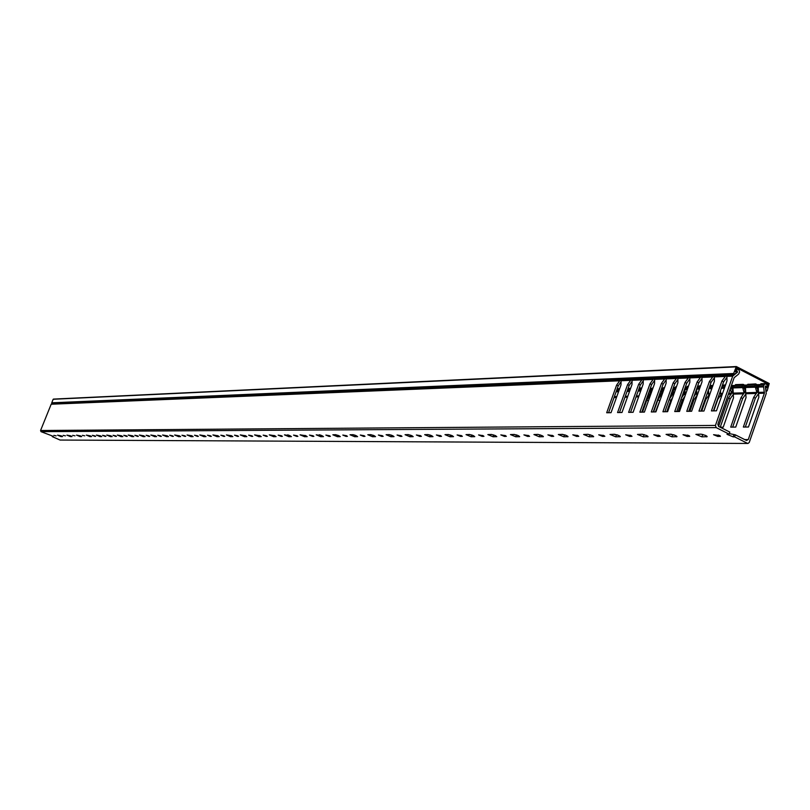 <?xml version="1.0" encoding="UTF-8"?>
<svg xmlns="http://www.w3.org/2000/svg" width="810" height="810" viewBox="0 0 810 810"><rect width="100%" height="100%" fill="white"/><g stroke="black" fill="none" stroke-linecap="round" stroke-linejoin="round"><path stroke-width="1.21" d="M766.452 387.747L767.272 387.727L765.794 386.674L765.349 387.393M735.956 366.879L53.177 399.269L51.749 402.813L733.637 373.491L736.341 366.545L769.227 383.505L767.181 390.795L766.341 390.754L765.389 387.393M767.272 387.727L768.457 384.284L766.554 384.355M759.75 384.588L757.198 384.679M746.962 385.033L744.491 385.125M734.397 385.469L731.987 385.56M697.947 386.745L697.4 386.755M686.202 387.15L685.311 387.18M674.639 387.555L673.434 387.595M663.269 387.95L661.75 388M652.09 388.334L650.258 388.395M768.457 384.284L736.624 367.811L735.409 371.274L735.865 372.033L736.533 371.699L735.429 371.75M736.533 371.699L736.928 372.691L734.093 374.26L733.637 373.491M733.9 374.22L51.749 402.813M53.177 399.269L736.148 366.616M688.773 435.517L689.715 436.306L687.184 436.438L683.033 434.727L688.773 435.517M675.651 435.527L677.018 436.651L671.996 436.843L666.063 434.393L671.065 434.2L675.651 435.527M659.31 435.527L660.251 436.306L657.831 436.438L653.761 434.757L659.31 435.527M646.724 435.537L648.091 436.651L643.282 436.833L637.47 434.423L642.249 434.241L646.724 435.537M631.041 435.547L631.982 436.317L629.674 436.438L625.674 434.778L631.041 435.547M618.962 435.557L620.328 436.651L615.732 436.823L610.031 434.454L614.608 434.281L618.962 435.557M603.906 435.557L604.847 436.317L602.63 436.438L598.722 434.808L603.906 435.557M592.302 435.567L593.669 436.651L589.265 436.813L583.666 434.484L588.05 434.322L592.302 435.567M577.834 435.577L578.775 436.327L576.649 436.428L572.812 434.828L577.834 435.577M566.676 435.577L568.043 436.651L563.811 436.803L558.323 434.514L562.525 434.362L566.676 435.577M552.764 435.588L553.706 436.327L551.671 436.428L547.894 434.859L552.764 435.588M542.032 435.598L543.388 436.651L539.328 436.792L533.932 434.545L537.982 434.393L542.032 435.598M528.636 435.608L529.578 436.327L527.624 436.428L523.918 434.879L528.636 435.608M518.309 435.608L519.666 436.651L515.767 436.782L510.462 434.575L514.34 434.433L518.309 435.608M505.399 435.618L506.341 436.337L504.468 436.428L500.823 434.899L505.399 435.618M495.447 435.618L496.803 436.651L493.057 436.772L487.843 434.595L491.579 434.464L495.447 435.618M483.013 435.628L483.955 436.337L482.152 436.418L478.568 434.919L483.013 435.628M473.415 435.638L474.771 436.651L471.157 436.772L466.033 434.626L469.628 434.494L473.415 435.638M461.427 435.638L462.358 436.337L460.627 436.418L457.103 434.95L461.427 435.638M452.162 435.648L453.519 436.651L450.036 436.762L444.994 434.646L448.457 434.535L452.162 435.648M440.589 435.648L441.521 436.337L439.85 436.418L436.387 434.97L440.589 435.648M431.649 435.658L432.996 436.641L429.644 436.752L424.683 434.676L428.024 434.565L431.649 435.658M420.471 435.658L421.402 436.347L419.793 436.418L416.38 434.99L420.471 435.658M411.844 435.669L413.181 436.641L409.951 436.742L405.071 434.697L408.291 434.595L411.844 435.669M401.041 435.679L401.973 436.347L400.413 436.408L397.062 435.01L401.041 435.679M392.698 435.679L394.035 436.641L390.916 436.732L386.107 434.717L389.215 434.616L392.698 435.679M382.249 435.689L383.181 436.347L381.682 436.408L378.371 435.021L382.249 435.689M374.179 435.689L375.516 436.641L372.509 436.732L367.77 434.747L370.767 434.646L374.179 435.689M364.075 435.699L365.006 436.347L363.558 436.408L360.298 435.041L364.075 435.699M356.268 435.699L357.605 436.63L354.689 436.722L350.031 434.767L352.927 434.676L356.268 435.699M346.498 435.699L347.409 436.347L346.022 436.408L342.812 435.061L346.498 435.699M338.934 435.709L340.261 436.63L337.446 436.712L332.849 434.788L335.654 434.697L338.934 435.709M329.467 435.709L330.379 436.347L329.032 436.408L325.873 435.081L329.467 435.709M322.147 435.719L323.463 436.63L320.74 436.712L316.214 434.808L322.147 435.719M312.964 435.719L313.885 436.347L312.579 436.408L309.46 435.091L312.964 435.719M305.876 435.729L307.192 436.63L304.55 436.701L300.085 434.828L305.876 435.729M296.976 435.729L297.888 436.347L296.632 436.398L293.554 435.112L296.976 435.729M290.101 435.74L291.408 436.62L288.856 436.691L284.452 434.849L290.101 435.74M281.475 435.74L282.376 436.347L281.161 436.398L278.134 435.132L281.475 435.74M274.803 435.74L276.109 436.62L273.638 436.691L269.295 434.869L274.803 435.74M266.429 435.75L267.33 436.357L266.146 436.398L263.159 435.142L266.429 435.75M259.949 435.75L261.255 436.62L258.856 436.681L254.573 434.889L259.949 435.75M251.829 435.76L252.73 436.357L251.586 436.398L248.64 435.162L251.829 435.76L251.586 436.398M245.541 435.76L246.837 436.62L244.509 436.681L240.286 434.909L245.541 435.76M237.654 435.76L238.545 436.357L237.431 436.398L234.525 435.173L237.654 435.76M231.549 435.77L232.834 436.61L230.577 436.671L226.405 434.919L231.549 435.77M223.884 435.77L224.765 436.357L223.692 436.398L220.826 435.193L223.884 435.77M217.941 435.77L219.226 436.61L217.04 436.671L212.919 434.94L217.941 435.77M210.499 435.78L211.38 436.357L210.337 436.398L207.502 435.203L210.499 435.78M204.727 435.78L206.003 436.61L203.877 436.661L199.817 434.96L204.727 435.78M197.478 435.79L198.359 436.357L197.346 436.387L194.552 435.223L197.478 435.79M191.869 435.79L193.134 436.61L191.079 436.661L187.059 434.97L191.869 435.79M184.822 435.79L185.703 436.357L184.71 436.387L181.956 435.233L184.822 435.79M179.364 435.8L180.63 436.6L178.625 436.651L174.656 434.99L179.364 435.8M172.51 435.8L173.381 436.357L172.419 436.387L169.695 435.243L172.51 435.8M167.194 435.8L168.45 436.6L166.495 436.651L162.587 435.01L167.194 435.8M160.522 435.81L161.393 436.357L160.461 436.387L157.768 435.264L160.522 435.81M155.348 435.81L156.593 436.6L154.7 436.641L150.832 435.021L155.348 435.81M148.848 435.81L149.708 436.357L148.807 436.387L146.144 435.274L148.848 435.81M143.805 435.82L145.051 436.6L143.208 436.641L139.391 435.041L143.805 435.82M137.477 435.82L138.338 436.357L137.457 436.387L134.825 435.284L137.477 435.82M132.567 435.82L133.802 436.59L132.01 436.63L128.233 435.051L132.567 435.82M126.4 435.82L127.251 436.357L126.4 436.387L123.798 435.294L126.4 435.82M121.611 435.831L122.847 436.59L121.095 436.63L117.369 435.071L121.611 435.831M115.607 435.831L116.458 436.357L115.617 436.387L113.056 435.304L115.607 435.831M110.94 435.831L112.165 436.59L110.464 436.63L106.768 435.081L110.94 435.831M105.077 435.841L105.918 436.357L105.108 436.377L102.566 435.324L105.077 435.841M100.521 435.841L101.746 436.58L100.086 436.62L96.441 435.102L100.521 435.841M94.81 435.841L95.651 436.357L94.861 436.377L92.35 435.334L94.81 435.841M90.366 435.841L91.581 436.58L89.961 436.62L86.356 435.112L90.366 435.841M84.787 435.851L82.377 435.345L84.787 435.851M80.463 435.851L81.658 436.58L80.089 436.61L76.525 435.122L80.463 435.851M75.016 435.851L72.637 435.355L75.016 435.851M70.784 435.851L71.979 436.58L70.44 436.61L66.916 435.132L70.784 435.851L70.44 436.61M65.468 435.861L63.139 435.365L65.468 435.861M61.337 435.861L62.532 436.57L61.033 436.61L57.54 435.152L61.337 435.861L61.033 436.61M56.153 435.861L53.855 435.375L56.153 435.861M735.328 434.849L734.619 436.873L733.182 436.873L727.005 434.332L729.121 434.109L729.83 432.084L718.591 426.435L717.852 424.268L734.164 377.662L738.609 374.119L739.631 372.013L738.892 369.846L736.553 369.168L735.976 369.664L737.606 372.104L732.706 376.134L715.433 425.442L716.182 427.609L41.016 431.669L52.113 435.871L53.298 436.57L52.245 436.6L60.092 440.053L748.015 443.455L749.25 442.442L766.27 393.427L765.278 386.39L767.819 386.127L767.556 385.115L765.106 383.586L763.476 385.914L764.377 393.214L748.268 439.587L746.486 440.468L735.328 434.849L729.304 433.593M719.523 435.496L720.454 436.296L717.802 436.448L713.569 434.697L719.523 435.496M705.824 435.507L707.191 436.651L701.936 436.863L695.891 434.362L701.116 434.15L705.824 435.507M674.203 434.909L669.546 434.2M617.564 434.97L613.443 434.281M565.329 435.021L561.664 434.362M517.003 435.061L513.732 434.433M472.159 435.112L469.243 434.504M430.434 435.152L427.842 434.565M391.513 435.193L389.195 434.616M355.104 435.213L353.079 434.686M320.932 435.223L319.292 434.757M288.745 435.193L287.651 434.869M734.619 436.873L747.468 443.323M52.478 436.033L52.245 436.6M747.954 443.455L60.092 440.053M745.777 386.714L743.651 384.497L741.99 385.115L744.117 392.809L740.998 397.659L730.711 427.123L735.743 427.093L746.05 397.528L745.716 392.769L756.854 392.435L753.695 397.325L743.347 427.052L748.46 427.012L758.838 397.183L758.484 392.384L764.448 392.212M742.264 387.625L732.969 387.929L733.495 397.852L723.239 427.174L720.11 427.194M730.215 388.962L731.602 393.184L728.524 397.983L718.571 426.425M720.434 390.906L721.133 397.507M708.416 389.954L708.983 396.687M707.221 393.336L706.522 395.31M699.455 389.043L696.58 389.134L697.046 395.887M695.193 393.012L695.304 394.257L693.876 396.748M683.336 392.769L683.61 394.602L681.433 398.156M671.622 392.698L672.097 394.946L669.192 399.543L670.781 400.353L666.762 411.703M660.099 392.627L660.768 395.28L657.902 399.846L653.599 411.936M648.78 392.567L649.63 395.604L646.785 400.14L642.512 412.128M700.974 411.095L711.089 382.35L714.349 377.916M713.428 410.873L723.603 381.885L726.934 377.389M608.583 412.725L618.243 385.833L621.067 381.834M619.478 412.533L629.188 385.428L632.063 381.368M630.544 412.341L640.315 385.013L643.241 380.902M641.793 412.138L651.625 384.588L654.601 380.427M653.235 411.936L663.117 384.153L666.154 379.941M664.868 411.733L674.811 383.717L677.899 379.444M676.704 411.52L686.698 383.272L689.847 378.948M688.733 411.308L698.787 382.816L701.997 378.432M714.622 375.081L713.134 376.407L714.349 377.025M704.234 375.526L702.321 376.67L713.367 376.204M702.29 375.607L700.802 376.923L701.986 377.531M692.074 376.042L690.171 377.176L701.035 376.721M690.16 376.123L688.682 377.43L689.837 378.017M680.127 376.549L678.233 377.673L688.905 377.227M678.233 376.63L676.765 377.926L677.899 378.503M668.361 377.045L666.488 378.159L676.988 377.723M666.508 377.126L665.04 378.412L666.154 378.969M656.809 377.541L654.946 378.645L665.263 378.209M654.976 377.612L653.518 378.888L654.612 379.444M645.428 378.017L643.585 379.12L653.741 378.695M643.636 378.098L642.178 379.363L643.251 379.9M634.25 378.493L632.408 379.586L642.401 379.161M632.478 378.574L631.03 379.819L632.073 380.356M623.244 378.958L621.422 380.042L631.253 379.627M621.503 379.039L620.055 380.275L621.088 380.791M52.498 403.198L51.516 403.815L620.278 380.092M713.134 376.407L709.418 381.5L698.979 411.126L703.93 411.045L714.39 381.308L714.44 376.356L727.339 375.556M712.597 376.964L701.986 377.399L702.017 381.783L691.619 411.257L686.758 411.348L697.126 381.966L698.787 382.816M700.802 376.923L697.126 381.966M700.275 377.47L689.837 377.906L689.847 382.249L679.519 411.47L674.73 411.561L685.037 382.431L686.698 383.272M688.682 377.43L685.037 382.431M688.156 377.976L677.899 378.392L677.889 382.705L667.622 411.683L662.914 411.763L673.161 382.877L674.811 383.717M676.765 377.926L673.161 382.877M676.239 378.462L666.154 378.877L666.134 383.15L655.918 411.885L651.291 411.976L661.486 383.322L663.117 384.153M665.04 378.412L661.486 383.322M664.524 378.948L654.612 379.353L654.571 383.586L644.416 412.098L639.86 412.168L649.995 383.768L651.625 384.588M653.518 378.888L649.995 383.768M653.012 379.424L643.251 379.819L643.191 384.021L633.096 412.29L628.621 412.371L638.695 384.193L640.315 385.013M642.178 379.363L638.695 384.193M641.672 379.89L632.083 380.285L632.013 384.446L621.969 412.492L617.564 412.563L627.588 384.618L629.188 385.428M631.03 379.819L627.588 384.618M630.524 380.346L621.088 380.74L620.997 384.871L611.024 412.685L606.69 412.756L616.653 385.033L618.243 385.833M620.055 380.275L616.653 385.033M619.559 380.801L51.182 404.22L40.561 430.515L715.433 425.442M732.706 376.134L726.914 376.377L726.985 380.832L716.465 410.822L711.423 410.913L721.913 381.024L723.603 381.885M725.912 375.678L721.913 381.024M745.98 393.802L742.659 398.5L732.665 427.113M758.737 393.397L755.355 398.176L745.311 427.032M648.425 400.839L644.385 412.098M660.363 399.37L655.482 411.895M672.513 397.872L670.781 400.353M684.865 396.353L682.273 400.049L678.223 411.5M697.035 395.351L693.947 399.755L689.877 411.288M708.963 394.976L705.814 399.451L701.723 411.085M721.092 394.591L717.893 399.138L713.772 410.873M733.435 394.197L730.164 398.824L720.242 427.194M745.261 390.653L743.651 387.109L745.352 387.342L743.701 387.403M732.726 391.007L731.157 387.534L732.989 387.767M708.284 391.696L708.001 391.108M696.367 392.03L695.891 391.027M684.642 392.354L683.974 390.947M673.12 392.678L672.27 390.876M661.77 393.002L660.747 390.815L661.912 390.784M650.612 393.316L649.417 390.764M672.776 389.448L673.323 389.731M661.173 389.62L661.972 390.106L660.98 390.157M649.741 389.843L650.805 390.471L649.499 390.531L650.794 390.501M733.283 387.038L731.531 385.206M673.788 388.759L673.242 388.132M662.458 389.104L661.638 388.304M651.311 389.438L650.227 388.486M741.98 385.327L734.305 385.6L733.354 386.937L742.011 386.643M712.618 386.35L709.489 386.886M700.255 386.775L697.856 386.866L696.944 388.162L699.799 388.071M688.095 387.2L686.111 387.271L685.209 388.557L687.649 388.476M676.147 387.615L674.548 387.666L673.657 388.952L675.702 388.881M664.403 388.02L663.188 388.061L662.296 389.337L663.957 389.276M652.85 388.425L651.129 389.711L652.404 389.671M687.305 389.438L684.845 389.519L685.28 395.179M675.358 389.833L673.302 389.904L673.555 394.926M663.613 390.228L661.952 390.278L661.993 394.804M652.07 390.612L650.774 390.653L650.693 394.47M701.986 377.399L702.321 376.67M689.837 377.906L690.171 377.176M677.899 378.392L678.233 377.673M666.154 378.877L666.488 378.159M654.612 379.353L654.946 378.645M643.251 379.819L643.585 379.12M632.083 380.285L632.408 379.586M621.088 380.74L621.422 380.042M732.969 387.929L733.354 386.937M684.845 389.519L685.209 388.557M673.302 389.904L673.657 388.952M661.952 390.278L662.296 389.337M650.774 390.653L651.129 389.711M734.305 385.6L736.128 384.76M722.338 385.489L723.765 385.195M709.803 386.451L711.605 385.621M697.856 386.866L699.648 386.046M686.111 387.271L687.892 386.461M674.548 387.666L676.33 386.866M663.188 388.061L664.706 387.17M651.999 388.456L653.164 387.534M716.607 375L714.673 376.154M727.178 374.554L726.611 375.182M758.008 390.298L756.368 386.684L758.312 386.927M756.854 392.435L754.687 384.669L758.393 386.583L758.19 385.428L755.76 383.91L748.713 384.315M754.677 384.892L746.871 385.165L745.909 386.512L754.717 386.208M754.971 387.2L745.524 387.514L745.716 392.769M745.524 387.514L745.909 386.512M746.871 385.165L748.106 384.183M754.687 384.669L755.76 383.91M729.192 374.463L727.248 375.627L733.263 375.374M716.182 427.609L729.121 434.109M763.941 384.568L759.648 384.72L758.687 386.076L763.476 385.914M763.405 386.917L758.292 387.089L758.484 392.384M41.016 431.669L40.561 430.515M726.914 376.377L727.248 375.627M758.292 387.089L758.687 386.076M759.648 384.72L761.501 383.859M756.894 391.939L758.656 392.85M753.695 397.325L755.355 398.176M756.641 390.633L758.15 391.412M725.689 375.891L726.914 376.518M649.66 395.148L650.329 395.483M646.785 400.14L648.365 400.93M649.873 389.478L650.946 390.015M649.417 393.933L650.663 394.561M660.798 394.814L661.81 395.32M657.902 399.846L659.482 400.636M661.304 389.245L662.114 389.661M660.555 393.589L661.881 394.257M672.128 394.48L673.474 395.158M672.928 389.023L673.464 389.296M671.885 393.245L673.221 393.923M683.64 394.136L685.219 394.936M680.987 399.401L682.273 400.049M683.387 392.891L684.754 393.579M695.344 393.781L696.954 394.602M692.985 399.269L693.947 399.755M695.314 392.647L696.478 393.235M707.241 393.427L708.882 394.257M705.186 399.127L705.814 399.451M707.535 392.445L708.396 392.88M719.624 393.214L721.011 393.913M719.969 392.242L720.525 392.526M731.643 392.698L733.344 393.569M728.524 397.983L730.164 398.824M731.116 386.37L733.101 387.393M731.389 391.412L732.847 392.161M744.157 392.324L745.888 393.214M740.998 397.659L742.659 398.5M741.99 385.115L745.645 386.998M743.904 391.027L745.392 391.787M620.936 379.627L621.564 379.941M631.911 379.161L632.549 379.485M643.069 378.695L643.717 379.019M654.409 378.219L655.067 378.553M665.942 377.733L666.61 378.067M677.666 377.237L678.345 377.582M689.594 376.741L690.282 377.095M701.723 376.225L702.422 376.589M709.418 381.5L711.089 382.35M714.055 375.708L714.774 376.073M758.241 387.625L756.742 387.676M745.473 388.041L744.025 388.091M732.928 388.456L731.521 388.496M684.804 390.035L684.298 390.045M673.272 390.41L672.421 390.44M650.744 391.149L649.62 391.179M689.28 436.438L689.462 435.932M676.411 436.853L676.664 436.124M647.514 436.833L647.757 436.155M619.792 436.823L620.025 436.185M593.163 436.813L593.386 436.215M567.567 436.803L567.769 436.236M542.943 436.792L543.146 436.256M519.24 436.782L519.433 436.276M719.999 436.448L720.191 435.901M706.533 436.863L706.806 436.094M743.732 393.812L733.425 394.116M731.227 394.176L728.352 394.257M722.206 394.44L721.092 394.47M709.641 394.794L708.963 394.814M694.939 395.219L694.403 395.24M683.245 395.563L682.334 395.584M671.743 395.898L670.477 395.928M660.423 396.222L658.813 396.272M649.286 396.546L647.342 396.596M638.614 396.849L636.053 396.92M627.456 397.173L624.956 397.244M616.471 397.487L614.031 397.558M744.724 439.577L748.268 439.587M764.377 393.214L758.737 393.376M756.459 393.447L745.98 393.751M725.142 376.447L714.339 376.893M744.349 386.775L743.732 386.795M743.671 387.261L744.987 387.22M731.855 387.2L731.238 387.22M731.167 387.676L732.483 387.636M661.031 390.015L661.709 389.995M649.549 390.4L650.582 390.369M725.193 385.914L722.145 386.016M721.69 387.332L724.737 387.22M709.185 387.747L712.162 387.646M641.479 388.82L638.918 388.911M630.301 389.205L627.801 389.296M619.306 389.59L616.866 389.671M616.43 390.886L618.87 390.805M627.365 390.511L629.866 390.43M638.482 390.136L641.044 390.055M733.182 393.133L744.117 392.809M724.393 388.213L721.346 388.314M720.849 393.498L722.55 393.447M728.706 393.265L731.602 393.184M711.818 388.628L708.841 388.729M708.73 393.862L709.985 393.822M696.803 394.207L697.643 394.186M694.747 394.267L695.304 394.257M682.678 394.632L683.61 394.602M670.812 394.976L672.097 394.946M659.148 395.32L660.768 395.28M640.71 390.987L638.148 391.068M629.532 391.351L627.031 391.443M618.546 391.716L616.106 391.797M614.365 396.647L616.805 396.576M625.279 396.323L627.78 396.252M636.387 395.999L638.948 395.918M647.666 395.665L649.63 395.604M757.067 386.35L756.449 386.37M756.378 386.836L757.704 386.795M736.442 370.788L735.571 370.828M735.48 371.071L737.13 371M766.25 386.036L765.49 386.066M765.237 386.542L766.847 386.492M701.936 436.863L702.796 434.403M717.802 436.448L718.308 435M733.182 436.873L733.89 434.849M80.089 436.61L80.403 435.82M89.961 436.62L90.285 435.81M100.086 436.62L100.42 435.79M110.464 436.63L110.798 435.77M121.095 436.63L121.449 435.75M132.01 436.63L132.364 435.729M143.208 436.641L143.573 435.709M148.807 436.387L149.01 435.881M154.7 436.641L155.075 435.689M160.461 436.387L160.663 435.871M166.495 436.651L166.88 435.669M172.419 436.387L172.631 435.861M178.625 436.651L179.02 435.648M184.71 436.387L184.933 435.841M191.079 436.661L191.484 435.618M197.346 436.387L197.569 435.831M203.877 436.661L204.292 435.598M210.337 436.398L210.559 435.81M217.04 436.671L217.465 435.567M223.692 436.398L223.924 435.79M230.577 436.671L231.022 435.537M237.431 436.398L237.674 435.77M244.509 436.681L244.964 435.517M258.856 436.681L259.322 435.486M266.146 436.398L266.409 435.74M273.638 436.691L274.114 435.446M281.161 436.398L281.424 435.719M288.856 436.691L289.352 435.416M296.632 436.398L296.895 435.699M304.55 436.701L305.056 435.385M312.579 436.408L312.863 435.669M320.74 436.712L321.266 435.345M329.032 436.408L329.326 435.648M337.446 436.712L337.983 435.304M346.022 436.408L346.315 435.628M354.689 436.722L355.246 435.264M363.558 436.408L363.862 435.598M372.509 436.732L373.076 435.223M381.682 436.408L381.996 435.567M390.916 436.732L391.493 435.193M400.413 436.408L400.748 435.537M409.951 436.742L410.548 435.142M419.793 436.418L420.137 435.507M429.644 436.752L430.242 435.152M439.85 436.418L440.205 435.476M450.036 436.762L450.674 435.041M460.627 436.418L460.981 435.446M471.157 436.772L471.774 435.112M482.152 436.418L482.517 435.416M493.057 436.772L493.725 434.94M504.468 436.428L504.853 435.375M515.767 436.782L516.395 435.061M527.624 436.428L528.019 435.334M539.328 436.792L540.047 434.818M551.671 436.428L552.076 435.294M563.811 436.803L564.459 435.021M576.649 436.428L577.074 435.253M589.265 436.813L590.024 434.697M602.63 436.438L603.075 435.203M615.732 436.823L616.39 434.97M629.674 436.438L630.129 435.162M643.282 436.833L644.092 434.555M657.831 436.438L658.297 435.112M671.996 436.843L672.685 434.909M687.184 436.438L687.67 435.051M765.794 386.674L767.212 386.613M745.544 387.352L743.712 387.413M673.323 389.752L672.654 389.772L673.323 389.742M736.695 371.648L735.419 371.709M734.073 374.26L52.022 403.218M736.341 366.545L53.409 399.097M766.776 391.129L766.088 391.149M661.972 390.116L660.99 390.147M743.053 384.365L735.531 384.628M725.527 384.983L723.168 385.064M712.942 385.428L711.018 385.499M700.579 385.864L699.06 385.914M688.419 386.289L687.305 386.329M676.471 386.714L675.742 386.745M641.793 387.939L639.232 388.031M630.615 388.334L628.115 388.425M619.62 388.719L617.179 388.81M765.106 383.586L760.904 383.738"/></g></svg>
